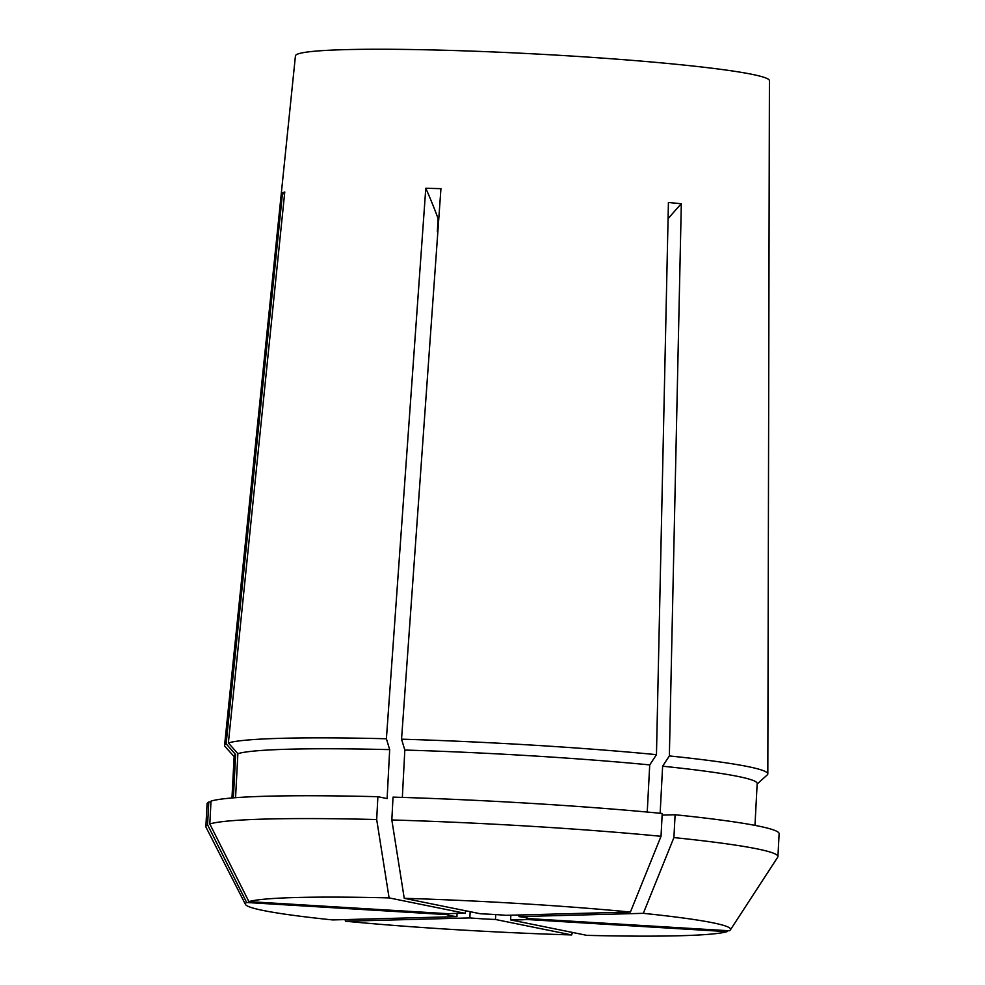 <?xml version="1.0" encoding="UTF-8"?>
<svg xmlns="http://www.w3.org/2000/svg" width="985" height="985" viewBox="0 0 985 985"><rect width="100%" height="100%" fill="white"/><g stroke="black" fill="none" stroke-linecap="round" stroke-linejoin="round"><path stroke-width="1.48" d="M470.165 911.691L469.833 917.921A40.914 2.499 3 0 0 482.367 918.82A40.914 2.499 3 0 0 495.467 919.485L571.694 934.937A242.95 14.837 3 0 1 454.688 929.606A242.95 14.837 3 0 1 345.526 921.221L345.033 919.596M571.694 934.937L572.396 932.426M234.134 756.591L225.023 746.519A271.995 16.61 3 0 1 224.568 745.423L295.438 55.849A237.311 14.492 3 0 1 564.934 55.64A237.311 14.492 3 0 1 769.42 80.696L767.82 773.89A271.995 16.61 3 0 1 767.253 774.936L757.145 783.998M224.568 745.423A271.995 16.61 3 0 1 226.131 743.823L282.535 192.851L284.776 191.976L228.372 742.949A271.995 16.61 3 0 1 386.403 738.762L425.791 188.246L440.935 188.664L401.548 739.181A271.995 16.61 3 0 1 533.451 745.189A271.995 16.61 3 0 1 656.466 754.658L668.421 202.467L681.312 203.76A531.912 324.681 -84.3 0 0 668.064 218.793M630.412 912.048L506.105 915.336A40.914 2.499 3 0 0 480.471 913.784L404.244 898.32A242.95 14.837 3 0 1 630.412 912.048L661.021 836.302L662.216 813.462A286.413 17.484 3 0 0 393.027 797.124L391.833 819.963A286.413 17.484 3 0 1 661.021 836.302M518.996 916.629L643.316 913.329A242.95 14.837 3 0 1 730.402 929.865A242.95 14.837 3 0 1 729.282 930.776L528.748 918.599A40.914 2.499 3 0 0 518.996 916.629L519.083 914.991M526.507 919.473A40.914 2.499 3 0 1 510.612 919.891L586.826 935.356A242.95 14.837 3 0 0 727.041 931.65L526.507 919.473L526.593 917.835M469.833 917.921L345.526 921.221M510.612 919.891L510.858 915.213M495.467 919.485L495.726 914.585M660.147 813.253L662.622 766.207L669.357 755.938L681.312 203.76M669.357 755.938A271.995 16.61 3 0 1 767.82 773.89M402.348 797.407L404.823 750.053L401.548 739.181M404.823 750.053A261.862 15.982 3 0 1 649.718 764.914L656.466 754.658M662.622 766.207A261.862 15.982 3 0 1 757.169 783.518L754.978 825.381M647.243 812.046L649.718 764.914M643.316 913.329L673.912 837.582L675.107 814.743L662.129 815.087M675.107 814.743A286.413 17.484 3 0 1 779.123 833.741L777.928 856.581A286.413 17.484 3 0 1 777.719 857.184L730.402 929.865M673.912 837.582A286.413 17.484 3 0 1 777.928 856.581M404.244 898.32L391.833 819.963M389.1 897.901A242.95 14.837 3 0 0 248.897 901.62L449.431 913.784A40.914 2.499 3 0 1 465.326 913.366L389.1 897.901L376.689 819.545L377.883 796.705L387.117 798.576L389.678 749.634L386.403 738.762M465.326 913.366L465.462 910.743M231.968 797.973L234.159 756.098A261.862 15.982 3 0 1 235.637 754.535L226.131 743.823M233.359 797.85L235.637 754.535M245.474 904.452A242.95 14.837 3 0 1 246.656 902.494L447.19 914.659A40.914 2.499 3 0 0 456.929 916.641L332.622 919.928A242.95 14.837 3 0 1 245.474 904.452L206.025 827.228A286.413 17.484 3 0 1 205.877 826.6L207.072 803.76A286.413 17.484 3 0 1 208.771 801.999L210.962 802.135M205.877 826.6A286.413 17.484 3 0 1 207.576 824.839L208.771 801.999M246.656 902.494L207.576 824.839M437.365 231.721L438.054 218.436L438.805 218.436M235.563 797.69L237.877 753.66A261.862 15.982 3 0 1 389.678 749.634M237.877 753.66L228.372 742.949M248.897 901.62L209.817 823.965L211.012 801.125A286.413 17.484 3 0 1 377.883 796.705M209.817 823.965A286.413 17.484 3 0 1 376.689 819.545M727.669 930.677L727.041 931.65M447.19 914.659L447.239 913.661M456.929 916.641L457.102 913.378M282.535 192.851A531.912 526.138 -111.3 0 1 284.53 194.427M425.791 188.246A531.912 201.457 -88.4 0 1 438.054 218.436"/></g></svg>
